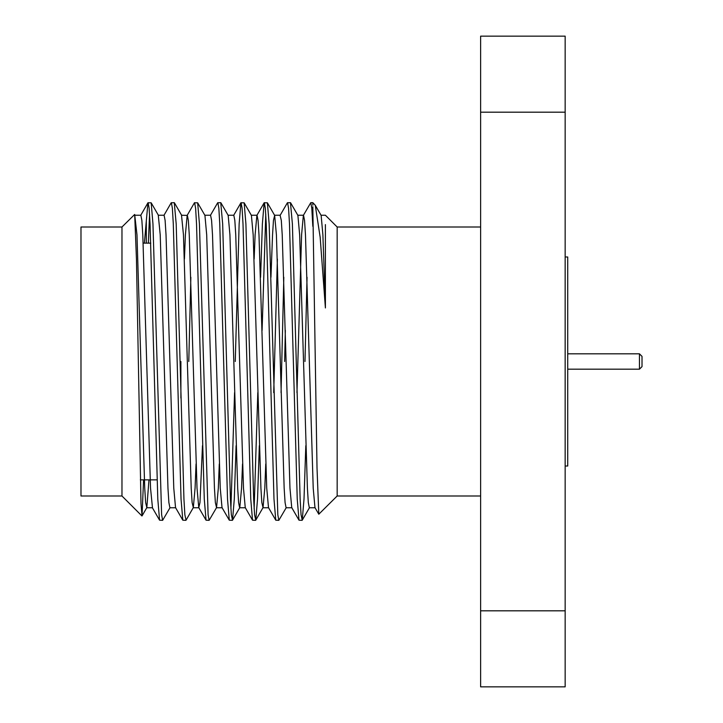 <?xml version="1.0" encoding="UTF-8"?>
<svg xmlns="http://www.w3.org/2000/svg" width="723" height="723" viewBox="0 0 723 723"><rect width="100%" height="100%" fill="white"/><g stroke="black" fill="none" stroke-linecap="round" stroke-linejoin="round"><path stroke-width="1.08" d="M639.457 353.818L642.015 356.376L642.015 366.624L639.457 369.182L639.457 353.818L567.727 353.818M180.895 398.03L180.895 361.5M480.623 495.996L337.162 495.996L337.162 227.004L325.404 215.246L320.958 215.246M312.824 205.215L312.824 202.675L315.273 205.269L320.162 237.225L325.404 307.953L325.404 224.6M337.162 495.996L318.798 514.216L317.017 467.908L312.824 206.724M141.925 515.951L121.97 495.996L121.97 227.004L134.677 214.451L136.448 259.042L140.994 503.542L142.033 515.915L143.57 479.855M121.97 495.996L80.985 495.996L80.985 227.004L121.97 227.004M565.16 466.019L567.727 466.019L567.727 256.981L565.16 256.981M304.979 361.5L307.049 277.289M296.963 392.616L301.59 234.839L303.353 215.4L310.791 202.666L311.812 208.269L312.824 226.326M284.645 361.5L285.341 330.384M287.546 202.666L288.567 208.269L289.489 223.949L297.234 499.051L299.006 520.189L291.731 507.6L289.968 488.161L282.223 234.839L281.31 220.407L280.108 215.4L287.383 202.811L290.456 202.666L292.39 223.949L300.135 499.051L301.057 514.731L302.241 520.189L304.012 499.051L305.811 445.711M281.048 392.616L283.814 277.289M262.097 330.384L265.766 214.261M260.578 277.289L262.377 223.949L264.148 202.811L267.383 202.811L269.155 223.949L277.813 514.731L278.834 520.334L286.272 507.6M264.311 202.666L265.332 208.269L266.245 223.949L273.99 499.051L275.77 520.189L278.834 520.334M235.264 361.5L239.132 223.949L240.913 202.811L244.139 202.811L245.91 223.949L253.656 499.051L254.577 514.731L255.761 520.189L257.533 499.051L259.331 445.711M241.075 202.666L242.088 208.269L243.009 223.949L250.754 499.051L252.526 520.189L255.599 520.334M210.393 215.4L217.668 202.811L220.741 202.666L222.675 223.949L230.42 499.051L231.342 514.731L232.517 520.189L234.297 499.051L236.096 445.711M217.831 202.666L218.852 208.269L219.765 223.949L227.519 499.051L229.29 520.189L232.354 520.334M184.428 259.033L185.395 234.839L187.158 215.4L194.433 202.811L197.659 202.811L199.431 223.949L208.097 514.731L209.119 520.334L216.557 507.6L218.319 488.161L219.286 463.967M188.784 361.5L190.854 277.289M194.595 202.666L195.617 208.269L196.529 223.949L204.275 499.051L206.046 520.189L209.119 520.334M163.913 215.4L171.188 202.811L174.261 202.666L176.195 223.949L183.94 499.051L184.862 514.731L186.046 520.189L193.321 507.6L195.074 488.161L196.041 463.967M171.351 202.666L172.372 208.269L173.294 223.949L181.039 499.051L182.811 520.189L185.874 520.334M299.006 520.189L302.078 520.334M254.144 508.739L257.804 392.616M230.908 508.739L234.568 392.616M146.308 243.145L146.308 221.003L147.953 202.811L151.179 202.811L152.96 223.949L161.618 514.731L162.639 520.334L170.077 507.6M148.116 202.666L149.137 208.269L150.05 223.949L157.795 499.051L159.575 520.189L162.639 520.334M148.351 243.145L149.571 214.261M480.623 112.182L480.623 36.15L565.16 36.15L565.16 112.182L480.623 112.182L480.623 610.818L565.16 610.818L565.16 112.182M565.16 610.818L565.16 686.85L480.623 686.85L480.623 610.818M146.308 221.003L144.392 243.145M134.677 214.451L136.981 234.839L144.727 488.161L145.639 502.593L146.841 507.6L148.956 479.855M182.811 520.189L175.535 507.6L173.773 488.161L166.028 234.839L165.115 220.407L164.094 215.246L158.283 215.246L160.217 234.839L167.962 488.161L168.884 502.593L169.905 507.754L175.707 507.754M187.158 215.4L181.518 215.246L183.461 234.839L191.206 488.161L192.119 502.593L193.321 507.6M197.659 202.811L204.934 215.4L206.697 234.839L214.442 488.161L215.364 502.593L216.557 507.6M220.904 202.811L228.179 215.4L229.932 234.839L237.686 488.161L238.599 502.593L239.62 507.754L245.431 507.754M232.517 520.189L239.801 507.6L241.554 488.161L242.521 463.967M244.139 202.811L251.414 215.4L253.177 234.839L260.922 488.161L261.843 502.593L263.036 507.6L264.799 488.161L265.766 463.967M270.953 277.289L272.544 234.839L273.457 220.407L274.659 215.4L276.412 234.839L284.157 488.161L285.079 502.593L286.1 507.754L291.911 507.754M290.619 202.811L297.894 215.4L299.656 234.839L307.402 488.161L308.314 502.593L309.336 507.754L315.147 507.754M315.273 205.269L321.139 215.4L322.892 234.839L325.404 307.953M135.038 215.246L140.849 215.246L141.871 220.407L142.793 234.839L150.538 488.161L152.472 507.754L146.661 507.754M187.329 215.246L188.351 220.407L189.263 234.839L197.018 488.161L198.771 507.6L199.973 502.593L202.476 445.711M204.763 215.246L210.574 215.246L211.586 220.407L212.508 234.839L220.253 488.161L222.015 507.6L229.29 520.189M227.998 215.246L233.809 215.246L234.83 220.407L235.743 234.839L243.488 488.161L245.251 507.6L252.526 520.189M254.144 259.033L255.111 234.839L256.873 215.4L264.148 202.811M251.243 215.246L257.045 215.246L258.066 220.407L258.988 234.839L266.733 488.161L268.495 507.6L275.77 520.189M273.719 392.616L277.379 259.033M297.713 215.246L303.524 215.246L304.546 220.407L305.468 234.839L313.213 488.161L314.966 507.6L318.798 514.216M157.072 479.855L140.343 479.855M480.623 227.004L337.162 227.004M312.824 202.666L310.791 202.666M150.782 243.145L143.145 243.145M639.457 369.182L567.727 369.182M146.841 507.6L142.033 515.915M158.464 215.4L151.179 202.811M181.699 215.4L174.424 202.811M263.036 507.6L255.761 520.189M274.659 215.4L267.383 202.811M309.516 507.6L302.241 520.189M198.952 507.754L193.14 507.754M222.187 507.754L216.376 507.754M268.667 507.754L262.856 507.754M280.289 215.246L274.478 215.246M240.913 202.811L233.628 215.4M206.046 520.189L198.771 507.6M159.575 520.189L152.291 507.6M147.953 202.811L140.678 215.4"/></g></svg>
